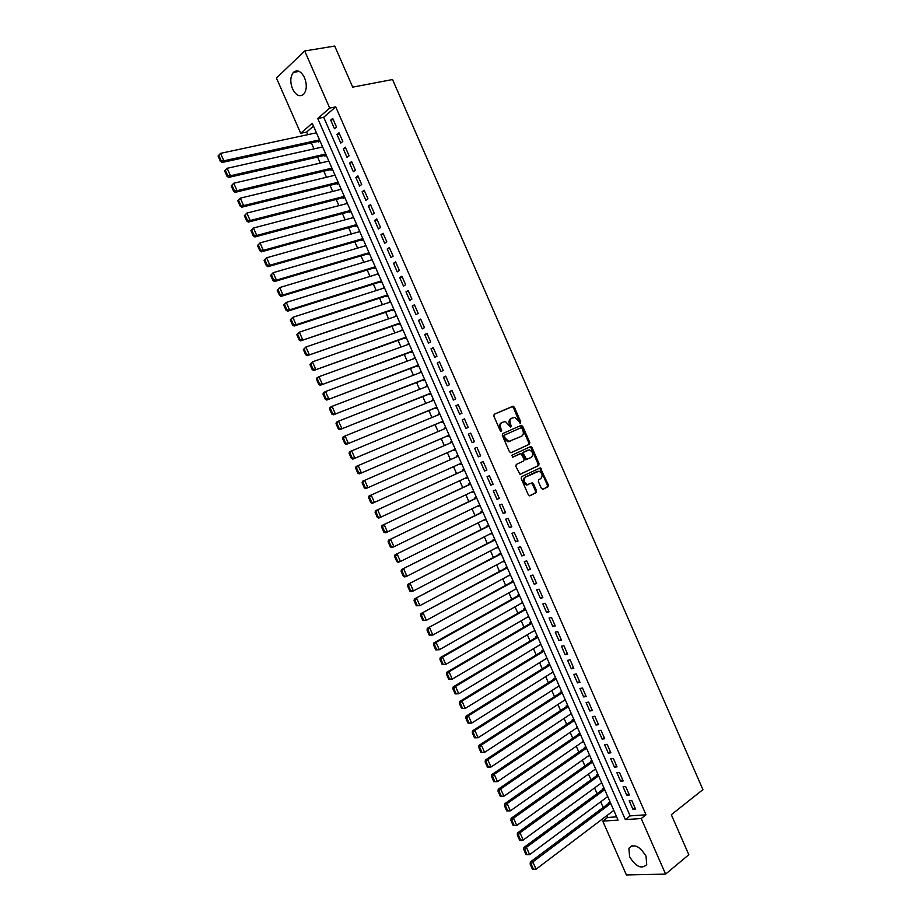 <?xml version="1.0" encoding="UTF-8"?>
<svg xmlns="http://www.w3.org/2000/svg" width="921" height="921" viewBox="0 0 921 921"><rect width="100%" height="100%" fill="white"/><g stroke="black" fill="none" stroke-linecap="round" stroke-linejoin="round"><path stroke-width="1.38" d="M520.434 423.038L520.722 421.76L514.367 407.22L512.755 406.288L494.266 414.22L493.829 416.062L500.287 430.809L501.438 431.454L500.897 428.253C499.93 425.479 500.379 423.522 502.267 422.371L505.433 421.507L510.637 427.263L511.293 425.939L510.464 424.04C509.497 421.277 509.935 419.343 511.8 418.203L514.908 417.351L520.434 423.038M519.858 422.992L513.423 407.646L512.295 406.656L494.105 414.312M500.863 431.431L499.965 428.668L500.897 428.253M510.418 427.183L509.52 424.454L510.464 424.04M629.596 856.737L628.905 848.218C633.97 843.406 639.669 846.042 646.012 856.139L646.715 864.589C641.592 869.447 635.881 866.822 629.596 856.737M292.533 88.888C289.988 82.05 290.276 76.547 293.396 72.391C297.356 69.328 301.075 71.113 304.552 77.732C307.084 84.559 306.808 90.039 303.746 94.172C299.751 97.292 296.021 95.531 292.533 88.888M541.375 488.418L542.976 489.293L547.983 486.806L548.375 484.953L540.27 467.88L521.597 476.652L521.182 478.529L528.343 494.865L529.966 495.74L536.114 492.689L536.517 490.812L533.478 483.859L531.866 482.972L527.284 484.642C523.761 482.454 523.197 479.933 525.58 477.078L538.958 471.161C542.457 473.313 543.045 475.812 540.708 478.667L538.739 479.622L538.336 481.487L541.375 488.418M304.69 50.977L334.714 46.05L352.708 87.138L392.53 79.54L702.93 789.619L671.317 814.717L688.827 854.711L665.595 874.11L626.407 874.95L602.771 821.118L618.06 820.093L312.242 123.276L300.707 133.315L276.438 78.055L304.69 50.977L329.718 108.079L317.733 118.498L625.336 819.598L641.223 818.527L665.595 874.11M335.716 106.871L323.697 117.278L630.137 815.902L646.024 814.797L335.716 106.871L329.718 108.079M646.024 814.797L641.223 818.527M529.379 444.279L529.782 442.448L522.714 426.308L521.113 425.398L502.728 433.572L502.302 435.414L509.474 451.785L511.109 452.695L529.379 444.279L528.424 444.67L528.827 442.851L521.77 426.722L520.296 425.755M532.027 447.583L539.073 463.712L538.681 465.554L519.974 474.292L515.852 466.337L516.267 464.472L523.704 460.972L524.107 459.119L521.01 453.535L512.709 457.196L511.857 455.262L530.427 446.673L532.027 447.583L531.072 447.974L538.117 464.08L539.073 463.712M610.289 802.375L608.562 802.513L608.862 803.204M604.234 788.572L602.507 788.744L602.818 789.424M598.178 774.78L596.463 774.952L596.762 775.643M592.111 760.965L590.407 761.172L590.706 761.863M586.055 747.15L584.351 747.368L584.662 748.059M579.988 733.323L578.296 733.565L578.595 734.256M573.91 719.497L572.24 719.762L572.54 720.452M567.843 705.659L566.173 705.947L566.473 706.637M561.764 691.821L560.106 692.12L560.405 692.811M555.685 677.971L554.039 678.293L554.338 678.984M549.607 664.11L547.96 664.455L548.26 665.146M543.517 650.249L541.882 650.606L542.193 651.308M537.438 636.376L535.803 636.756L536.114 637.459M533.363 631.184L452.28 679.099L448.677 679.226L449.609 679.019L447.353 673.884L446.42 674.091L448.677 679.226M531.348 622.504L529.725 622.907L530.024 623.598M527.249 617.277L528.723 616.529M525.246 608.62L523.635 609.034L523.945 609.737M521.148 603.359L522.644 602.679M519.156 594.724L517.556 595.173L517.855 595.864M515.035 589.44L516.566 588.818M513.055 580.829L511.454 581.289L511.765 581.991M508.922 575.51L510.476 574.946M506.953 566.922L505.364 567.405L505.675 568.107M502.808 561.568L504.386 561.073M500.851 553.014L499.274 553.521L499.573 554.212M496.684 547.627L498.296 547.201M494.738 539.096L493.172 539.614L493.472 540.316M490.559 533.673L492.205 533.305M488.625 525.166L487.071 525.718L487.37 526.409M484.434 519.72L486.104 519.421M482.512 511.236L480.958 511.8L481.269 512.502M478.31 505.756L480.002 505.514M476.399 497.294L474.856 497.881L475.155 498.583M472.174 491.779L473.901 491.607M470.274 483.352L468.743 483.962L469.042 484.653M466.038 477.803L466.291 478.39L467.787 477.688M464.149 469.399L462.63 470.032L462.929 470.723M459.901 463.816L460.178 464.449L461.686 463.77M458.025 455.435L456.505 456.091L456.816 456.781M454.053 450.507L455.573 449.839L454.053 450.507L453.754 449.828M450.68 442.828L450.381 442.138L451.9 441.481M444.267 428.196L445.787 427.54L444.267 428.196L444.544 428.818M447.629 435.863L447.94 436.566L449.436 435.886M438.396 414.818L438.131 414.231L439.662 413.598M441.504 421.91L441.815 422.612L443.312 421.91M432.237 400.796L433.538 399.645M435.38 407.945L435.679 408.648L437.176 407.922M426.089 386.774L427.413 385.692M429.244 393.981L429.554 394.672L431.028 393.935M419.93 372.74L421.277 371.716M423.107 380.005L423.418 380.695L424.892 379.936M413.759 358.706L415.152 357.751M416.971 366.017L417.282 366.719L418.744 365.936M407.6 344.661L409.016 343.763M410.835 352.029L411.146 352.731L412.596 351.926M401.429 330.616L402.88 329.776M404.687 338.03L404.998 338.732L406.437 337.903M395.259 316.548L396.732 315.788M398.54 324.031L398.851 324.733L400.29 323.881M389.088 302.491L390.585 301.789M392.392 310.02L392.703 310.722L394.13 309.847M382.917 288.411L384.437 287.778M386.244 295.998L386.544 296.7L387.971 295.814M376.735 274.331L378.289 273.767M380.085 281.976L380.396 282.678L381.801 281.768M371.934 259.285L370.553 260.252L372.142 259.745M373.926 267.942L374.237 268.644L375.641 267.712M367.767 253.908L368.078 254.61L369.471 253.655M361.596 239.863L361.907 240.565L363.288 239.598M355.437 225.806L355.736 226.508L357.118 225.518M349.266 211.749L349.577 212.452L350.936 211.439M343.084 197.681L343.395 198.383L344.753 197.359M336.913 183.613L337.224 184.315L338.571 183.256M330.731 169.533L331.042 170.235L332.377 169.153M324.549 155.442L324.86 156.144L326.195 155.05M336.487 127.04L332.711 118.406L330.697 120.121L334.473 128.733L336.487 127.04M342.796 141.408L339.009 132.785L336.994 134.478L340.77 143.077L342.796 141.408M349.094 155.787L345.317 147.164L343.28 148.811L347.056 157.41L349.094 155.787M355.391 170.143L351.615 161.532L349.566 163.144L353.342 171.743L355.391 170.143M361.688 184.499L357.912 175.888L355.851 177.477L359.616 186.065L361.688 184.499M367.974 198.844L364.198 190.233L362.126 191.798L365.89 200.387L367.974 198.844M374.26 213.188L370.495 204.577L368.4 206.108L372.165 214.697L374.26 213.188M380.546 227.522L376.781 218.922L374.674 220.418L378.439 228.995L380.546 227.522M386.832 241.843L383.067 233.255L380.949 234.717L384.713 243.282L386.832 241.843M393.106 256.165L389.341 247.576L387.211 249.004L390.976 257.569L393.106 256.165M399.38 270.475L395.616 261.886L393.486 263.291L397.239 271.856L399.38 270.475M405.654 284.773L401.89 276.196L399.737 277.566L403.502 286.12L405.654 284.773M411.929 299.072L408.164 290.495L406 291.83L409.753 300.396L411.929 299.072M418.192 313.359L414.427 304.793L412.251 306.094L416.004 314.648L418.192 313.359M424.454 327.646L420.701 319.08L418.502 320.347L422.255 328.901L424.454 327.646M430.717 341.921L426.953 333.356L424.754 334.599L428.495 343.142L430.717 341.921M436.968 356.185L433.215 347.631L430.993 348.84L434.747 357.383L436.968 356.185M443.22 370.449L439.467 361.895L437.245 363.07L440.986 371.612L443.22 370.449M449.471 384.702L445.718 376.148L443.473 377.299L447.226 385.83L449.471 384.702M455.722 398.954L451.969 390.4L449.713 391.517L453.454 400.048L455.722 398.954M461.962 413.195L458.221 404.653L455.953 405.735L459.683 414.254L461.962 413.195M468.202 427.425L464.46 418.882L462.181 419.941L465.911 428.461L468.202 427.425M474.442 441.654L470.7 433.112L468.398 434.136L472.139 442.656L474.442 441.654M480.67 455.872L476.94 447.341L474.626 448.331L478.356 456.839L480.67 455.872M486.91 470.078L483.168 461.548L480.843 462.515L484.573 471.022L486.91 470.078M493.138 484.285L489.396 475.766L487.059 476.687L490.789 485.194L493.138 484.285M499.355 498.48L495.625 489.96L493.276 490.858L497.006 499.355L499.355 498.48M505.583 512.663L501.853 504.155L499.493 505.019L503.211 513.515L505.583 512.663M511.8 526.847L508.07 518.339L505.698 519.179L509.417 527.664L511.8 526.847M518.016 541.03L514.286 532.522L511.903 533.328L515.622 541.813L518.016 541.03M524.233 555.19L520.503 546.694L518.097 547.465L521.816 555.95L524.233 555.19M530.438 569.351L526.708 560.854L524.302 561.603L528.021 570.076L530.438 569.351M536.644 583.511L532.925 575.015L530.496 575.729L534.215 584.202L536.644 583.511M542.849 597.66L539.13 589.175L536.69 589.843L540.397 598.316L542.849 597.66M549.043 611.797L545.324 603.313L542.872 603.957L546.59 612.43L549.043 611.797M555.248 625.935L551.529 617.45L549.066 618.072L552.773 626.533L555.248 625.935M561.442 640.06L557.723 631.576L555.248 632.163L558.955 640.625L561.442 640.06M567.635 654.175L563.917 645.702L561.43 646.254L565.137 654.716L567.635 654.175M573.818 668.289L570.111 659.816L567.601 660.345L571.308 668.796L573.818 668.289M580 682.392L576.293 673.93L573.771 674.425L577.479 682.864L580 682.392M586.182 696.483L582.475 688.033L579.942 688.494L583.649 696.932L586.182 696.483M592.364 710.575L588.657 702.124L586.113 702.562L589.808 710.989L592.364 710.575M598.535 724.666L594.828 716.216L592.284 716.619L595.979 725.046L598.535 724.666M604.706 738.734L601.01 730.295L598.443 730.664L602.138 739.091L604.706 738.734M610.876 752.814L607.181 744.364L604.602 744.709L608.297 753.125L610.876 752.814M617.047 766.871L613.351 758.432L610.75 758.743L614.445 767.158L617.047 766.871M623.206 780.927L619.511 772.5L616.909 772.777L620.593 781.192L623.206 780.927M629.365 794.973L625.67 786.546L623.057 786.799L626.74 795.203L629.365 794.973M629.204 800.81L632.888 809.214L635.525 809.018L631.829 800.591L629.204 800.81M313.485 126.108L306.624 132.048L307.764 134.662M311.379 142.882L314.003 148.868M317.584 157.031L320.243 163.075M323.801 171.179L326.471 177.269M330.006 185.317L332.7 191.453M336.211 199.454L338.928 205.636M342.416 213.58L345.145 219.808M348.61 227.694L351.362 233.969M354.804 241.809L357.578 248.129M360.997 255.911L363.795 262.278M367.191 270.003L370 276.427M373.373 284.094L376.217 290.564M379.556 298.174L382.411 304.69M385.738 312.254L388.616 318.816M391.909 326.322L394.81 332.93M398.091 340.39L401.003 347.044M404.261 354.435L407.197 361.147M410.421 368.492L413.391 375.238M416.591 382.526L419.573 389.33M422.751 396.56L425.755 403.41M428.91 410.593L431.937 417.489M435.069 424.616L438.108 431.558M441.217 438.626L444.29 445.614M447.376 452.637L450.438 459.637M453.535 466.694L456.586 473.624M459.706 480.739L462.722 487.612M465.865 494.773L468.87 501.6M472.024 508.806L475.006 515.576M478.183 522.829L481.13 529.54M484.342 536.839L487.267 543.505M490.49 550.85L493.391 557.458M496.638 564.849L499.516 571.411M502.774 578.849L505.641 585.353M508.922 592.825L511.754 599.283M515.058 606.812L517.867 613.213M521.194 620.789L523.98 627.132M527.33 634.753L530.093 641.039M533.455 648.706L536.195 654.946M539.579 662.66L542.296 668.853M545.704 676.613L548.398 682.749M551.829 690.554L554.488 696.633M557.942 704.484L560.59 710.505M564.055 718.403L566.68 724.378M570.168 732.322L572.77 738.251M576.27 746.24L578.849 752.112M582.383 760.147L584.927 765.961M588.484 774.043L591.006 779.799M594.575 787.939L597.084 793.637M600.676 801.823L603.163 807.475M606.766 815.695L607.549 817.491L616.644 816.846M318.367 141.35L318.678 142.053L320.001 140.936M315.696 132.969L316.283 132.463M321.832 147.118L322.477 146.589M327.957 161.279L328.67 160.691M334.07 175.427L334.853 174.794M340.171 189.565L341.046 188.897M346.261 203.714L347.229 202.988M352.34 217.851L353.411 217.068M358.396 232L359.593 231.148M364.44 246.137L365.764 245.216M376.701 274.262L378.105 273.341M382.86 288.285L384.276 287.387M389.007 302.307L390.435 301.432M395.167 316.317L396.594 315.466M401.314 330.328L402.753 329.499M407.45 344.327L408.901 343.51M413.598 358.327L415.049 357.532M419.734 372.314L421.196 371.543M425.87 386.29L427.344 385.542M432.007 400.267L433.492 399.53M438.131 414.231L439.628 413.517M450.381 442.138L451.9 441.47M460.178 464.449L461.697 463.816M466.291 478.39L467.822 477.769M472.404 492.321L473.947 491.722M478.517 506.239L480.06 505.664M484.619 520.146L486.184 519.594M490.732 534.053L492.298 533.524M496.833 547.96L498.399 547.442M502.924 561.856L504.512 561.361M509.025 575.74L510.614 575.268M515.115 589.624L516.716 589.164M521.205 603.497L522.817 603.059M527.296 617.358L528.907 616.943M533.374 631.219L534.997 630.827M539.51 645.057L541.088 644.7M545.75 658.872L547.178 658.561M551.955 672.687L553.256 672.422M558.149 686.502L559.335 686.283M564.331 700.317L565.413 700.121M570.49 714.12L571.481 713.959M576.65 727.935L577.559 727.797M582.797 741.739L583.626 741.624M588.922 755.531L589.693 755.439M595.058 769.334L595.749 769.254M601.171 783.126L601.804 783.057M607.284 796.907L607.86 796.861M607.549 817.491L602.771 821.118M306.624 132.048L300.707 133.315M323.697 117.278L317.733 118.498M630.137 815.902L625.336 819.598M330.697 120.121L333.229 119.592M336.994 134.478L339.515 133.925M343.28 148.811L345.789 148.246M349.566 163.144L352.064 162.556M355.851 177.477L358.338 176.867M362.126 191.798L364.601 191.154M368.4 206.108L370.875 205.452M374.674 220.418L377.138 219.739M380.949 234.717L383.401 234.015M387.211 249.004L389.652 248.279M393.486 263.291L395.903 262.543M399.737 277.566L402.155 276.795M406 291.83L408.406 291.048M412.251 306.094L414.646 305.288M418.502 320.347L420.885 319.518M424.754 334.599L427.125 333.747M430.993 348.84L433.365 347.965M437.245 363.07L439.593 362.183M443.473 377.299L445.822 376.378M449.713 391.517L452.05 390.585M455.953 405.735L458.267 404.768M462.181 419.941L464.495 418.951M472.139 442.656L474.43 441.631M468.398 434.136L470.712 433.135M478.356 456.839L480.647 455.803M484.573 471.022L486.852 469.963M490.789 485.194L493.057 484.112M497.006 499.355L499.263 498.249M503.211 513.515L505.456 512.387M509.417 527.664L511.662 526.524M515.622 541.813L517.844 540.65M521.816 555.95L524.037 554.764M528.021 570.076L530.231 568.867M534.215 584.202L536.413 582.97M540.397 598.316L542.584 597.073M546.59 612.43L548.766 611.153M552.773 626.533L554.937 625.232M558.955 640.625L561.108 639.312M565.137 654.716L567.278 653.38M571.308 668.796L573.449 667.437M577.479 682.864L579.608 681.494M583.649 696.932L585.768 695.539M589.808 710.989L591.927 709.573M595.979 725.046L598.074 723.607M602.138 739.091L604.222 737.629M608.297 753.125L610.37 751.651M614.445 767.158L616.517 765.662M620.593 781.192L622.654 779.661M626.74 795.203L628.79 793.66M632.888 809.214L634.926 807.648M511.8 418.203L510.856 418.618C509.002 419.757 508.553 421.691 509.52 424.454M502.267 422.371L501.335 422.785C499.447 423.936 498.986 425.893 499.965 428.668M510.844 452.764L528.424 444.67M521.965 428.449L520.837 427.805L504.72 435L504.42 436.301L505.307 438.304L508.829 441.447L521.528 436.278C523.37 435.126 523.807 433.181 522.829 430.429L521.965 428.449M510.395 441.309L507.885 441.838L504.363 438.707L503.775 435.403L520.837 427.805M520.181 474.315L537.726 465.922L538.117 464.08M519.594 453.949L512.467 457.253M531.336 457.38C533.696 454.525 533.086 452.027 529.529 449.885L523.922 452.004L523.508 453.846L526.593 459.418L531.336 457.38M527.376 450.357L528.124 450.047M527.042 459.395L525.638 459.798L524.567 458.831L522.552 454.226L522.967 452.384L527.169 450.438M531.072 447.974L529.736 446.996M536.874 471.575L537.507 471.333M528.412 484.619L526.317 484.999C522.806 482.811 522.242 480.29 524.613 477.446L536.54 471.702M529.529 495.832L535.159 493.046L535.55 491.169L532.511 484.227L531.302 483.249M542.55 489.373L547.016 487.163L547.408 485.309L540.362 469.203L539.13 468.236M218.07 156.029L220.372 161.256L221.109 160.588L218.795 155.35L218.07 156.029L220.568 153.346L316.433 132.808M319.529 139.877L223.861 160.818L222.03 162.51L319.909 141.005M218.795 155.35L220.568 153.346L223.861 160.818L221.109 160.588M220.372 161.256L222.03 162.51M224.643 170.972L226.946 176.187L227.694 175.531L225.392 170.304L224.643 170.972L227.153 168.29L322.638 146.946M325.735 154.003L230.446 175.761L228.592 177.419L326.172 155.073M225.392 170.304L227.153 168.29L230.446 175.761L227.694 175.531M226.946 176.187L228.592 177.419M231.229 185.892L233.531 191.119L234.279 190.463L231.965 185.236L231.229 185.892L233.738 183.233L328.832 161.071M331.928 168.129L237.031 190.693L235.166 192.316L332.377 169.142M231.965 185.236L233.738 183.233L237.031 190.693L234.279 190.463M233.531 191.119L235.166 192.316M237.802 200.813L240.105 206.028L240.853 205.395L238.551 200.168L237.802 200.813L240.323 198.153L335.025 175.197M338.122 182.254L243.605 205.613L241.728 207.202L338.548 183.198M238.551 200.168L240.323 198.153L243.605 205.613L240.853 205.395M240.105 206.028L241.728 207.202M244.376 215.721L246.678 220.936L247.427 220.315L245.136 215.088L244.376 215.721L246.897 213.073L341.219 189.3M344.316 196.357L250.178 220.533L248.29 222.088L344.719 197.267M245.136 215.088L246.897 213.073L250.178 220.533L247.427 220.315M246.678 220.936L248.29 222.088M250.938 230.618L253.24 235.834L254 235.223L251.709 230.008L250.938 230.618L253.471 227.994L347.413 203.414M350.51 210.46L256.752 235.442L254.841 236.962L350.878 211.312M251.709 230.008L253.471 227.994L256.752 235.442L254 235.223M253.24 235.834L254.841 236.962M257.512 245.516L259.803 250.731L260.574 250.132L258.271 244.917L257.512 245.516L260.033 242.891L353.606 217.517M356.692 224.563L263.314 250.339L261.391 251.824L357.049 225.357M258.271 244.917L260.033 242.891L263.314 250.339L260.574 250.132M259.803 250.731L261.391 251.824M264.074 260.401L266.365 265.616L267.136 265.029L264.845 259.814L264.074 260.401L266.606 257.788L359.789 231.608M362.886 238.654L269.888 265.236L267.942 266.687L363.208 239.402M264.845 259.814L266.606 257.788L269.888 265.236L267.136 265.029M266.365 265.616L267.942 266.687M270.624 275.287L272.927 280.491L273.698 279.926L271.407 274.711L270.624 275.287L273.169 272.685L365.971 245.688M369.056 252.734L276.438 280.122L274.493 281.538L369.367 253.425M271.407 274.711L273.169 272.685L276.438 280.122L273.698 279.926M272.927 280.491L274.493 281.538M277.186 290.15L279.477 295.353L280.26 294.801L277.969 289.597L277.186 290.15L279.719 287.559L372.153 259.768M375.238 266.802L283 294.996L281.032 296.378L375.526 267.458M277.969 289.597L279.719 287.559L283 294.996L280.26 294.801M279.477 295.353L281.032 296.378M283.737 305.012L286.028 310.216L286.822 309.675L284.52 304.471L283.737 305.012L286.281 302.433L378.324 273.848M381.409 280.87L289.551 309.87L287.571 311.217L381.674 281.469M284.52 304.471L286.281 302.433L289.551 309.87L286.822 309.675M286.028 310.216L287.571 311.217M290.288 319.875L292.579 325.067L293.373 324.549L291.082 319.345L290.288 319.875L292.832 317.296L384.494 287.905M387.58 294.939L296.101 324.733L294.11 326.046L387.822 295.48M291.082 319.345L292.832 317.296L296.101 324.733L293.373 324.549M292.579 325.067L294.11 326.046M296.827 334.714L299.118 339.918L299.924 339.4L297.633 334.208L296.827 334.714L299.371 332.159L390.665 301.961M393.751 308.995L300.637 340.862L393.969 309.491M297.633 334.208L299.371 332.159L302.652 339.584L299.924 339.4M299.118 339.918L300.637 340.862M303.366 349.554L305.657 354.746L306.463 354.251L304.172 349.059L303.366 349.554L305.922 347.01L396.836 316.018M399.921 323.041L307.165 355.679L400.117 323.478M304.172 349.059L305.922 347.01L309.191 354.435L306.463 354.251M305.657 354.746L307.165 355.679M309.905 364.394L312.196 369.586L313.013 369.102L310.722 363.899L309.905 364.394L312.461 361.849L402.995 330.063M406.08 337.086L313.693 370.472L406.253 337.477M310.722 363.899L312.461 361.849L315.73 369.275L313.013 369.102M312.196 369.586L313.693 370.472M316.444 379.21L318.724 384.402L319.552 383.93L317.261 378.738L316.444 379.21L316.951 377.875L319 376.689L409.154 344.097M412.24 351.12L320.209 385.277L412.389 351.454M317.261 378.738L319 376.689L322.269 384.103L319.552 383.93M318.724 384.402L320.209 385.277M322.972 394.038L325.263 399.219L326.08 398.758L323.801 393.566L322.972 394.038L323.478 392.668L325.539 391.517L415.313 358.131M418.399 365.142L326.736 400.059L418.525 365.43M323.801 393.566L325.539 391.517L328.797 398.92L326.08 398.758M325.263 399.219L326.736 400.059M329.499 408.843L331.779 414.024L332.619 413.575L330.328 408.394L329.499 408.843L329.994 407.45L332.067 406.334L421.473 372.153M424.546 379.164L333.252 414.841L424.65 379.406M330.328 408.394L332.067 406.334L335.325 413.736L332.619 413.575M331.779 414.024L333.252 414.841M336.027 423.648L338.306 428.818L339.147 428.392L336.856 423.211L336.027 423.648L336.499 422.232L338.594 421.139L427.62 386.164M430.694 393.175L339.757 429.623L430.786 393.371M336.856 423.211L338.594 421.139L341.852 428.541L339.147 428.392M338.306 428.818L339.757 429.623M342.543 438.442L344.822 443.611L345.674 443.197L343.383 438.016L342.543 438.442L343.015 437.003L345.122 435.944L433.768 400.175M436.842 407.186L346.273 444.383L436.911 407.324M343.383 438.016L345.122 435.944L348.38 443.346L345.674 443.197M344.822 443.611L346.273 444.383M349.059 453.224L351.338 458.393L352.19 457.99L349.911 452.81L349.059 453.224L349.52 451.762L439.916 414.185M442.989 421.185L352.778 459.142L443.024 421.265M349.911 452.81L351.638 450.737L354.896 458.14L352.19 457.99M351.338 458.393L352.778 459.142M355.575 468.006L357.855 473.175L358.706 472.784L356.427 467.603L355.575 468.006L356.024 466.521L446.063 428.173M449.126 435.173L359.271 473.889L449.149 435.207M356.427 467.603L358.154 465.531L361.412 472.922L358.706 472.784M357.855 473.175L359.271 473.889M362.091 482.777L364.359 487.934L365.223 487.566L362.943 482.385L362.091 482.777L362.529 481.269L452.199 442.161M455.273 449.16L365.775 488.637L364.359 487.934M362.943 482.385L364.67 480.313L367.928 487.704L365.223 487.566M458.324 456.114L369.022 496.005L458.336 456.148M461.398 463.136L372.268 503.373L370.875 502.693L371.739 502.336L369.459 497.167L368.596 497.536L370.875 502.693M369.459 497.167L371.186 495.084L374.433 502.463L371.739 502.336M368.596 497.536L369.022 496.005M464.426 470.032L375.515 510.741L464.472 470.124M467.534 477.113L378.761 518.097L377.368 517.452L378.243 517.107L375.964 511.938L375.1 512.283L377.368 517.452M375.964 511.938L377.691 509.854L380.937 517.234L378.243 517.107M375.1 512.283L375.515 510.741M470.539 483.951L382.008 525.465L470.596 484.089M473.659 491.077L387.442 531.981L385.243 532.822L383.873 532.2L384.748 531.866L382.468 526.697L381.593 527.031L383.873 532.2M382.468 526.697L384.195 524.602L387.442 531.981L384.748 531.866M381.593 527.031L382.008 525.465M476.641 497.87L388.489 540.178L476.721 498.054M479.783 505.03L393.946 546.729L391.736 547.535L390.366 546.936L391.252 546.614L388.973 541.444L388.098 541.778L390.366 546.936M388.973 541.444L390.688 539.361L393.946 546.729L391.252 546.614M388.098 541.778L388.489 540.178M482.742 511.765L394.971 554.879L482.846 512.007M485.908 518.984L400.439 561.465L398.217 562.236L396.859 561.66L397.745 561.35L395.477 556.192L394.591 556.503L396.859 561.66M395.477 556.192L397.193 554.097L400.439 561.465L397.745 561.35M394.591 556.503L394.971 554.879M488.844 525.672L401.452 569.581L488.97 525.96M492.033 532.925L406.932 576.201L404.687 576.937L403.352 576.385L404.238 576.086L401.97 570.928L401.084 571.227L403.352 576.385M401.97 570.928L403.686 568.833L406.932 576.201L404.238 576.086M401.084 571.227L401.452 569.581M494.945 539.556L407.922 584.282L495.095 539.89M498.146 546.867L413.414 590.925L411.169 591.627L409.833 591.098L410.731 590.822L408.464 585.664L407.566 585.952L409.833 591.098M408.464 585.664L410.179 583.557L413.414 590.925L410.731 590.822M407.566 585.952L407.922 584.282M501.036 553.44L414.404 598.961L501.208 553.832M504.259 560.797L419.907 605.638L416.315 605.799L417.225 605.534L414.957 600.388L414.047 600.653L416.315 605.799M414.957 600.388L416.66 598.282L419.907 605.638L417.225 605.534M414.047 600.653L414.404 598.961M507.126 567.324L420.874 613.639L507.321 567.762M510.372 574.716L426.388 620.34L422.797 620.501L423.706 620.247L421.438 615.101L420.529 615.355L422.797 620.501M421.438 615.101L423.142 612.995L426.388 620.34L423.706 620.247M420.529 615.355L420.874 613.639M513.216 581.186L427.332 628.318L513.423 581.681M516.485 588.634L432.858 635.041L429.267 635.191L430.188 634.949L427.92 629.803L427.01 630.056L429.267 635.191M427.92 629.803L429.623 627.696L432.858 635.041L430.188 634.949M427.01 630.056L427.332 628.318M519.294 595.058L433.803 642.973L436.105 642.386L519.536 595.588M522.587 602.541L439.34 649.731L435.748 649.881L436.669 649.65L434.401 644.504L433.48 644.735L435.748 649.881M434.401 644.504L436.105 642.386L439.34 649.731L436.669 649.65M433.48 644.735L433.803 642.973M525.384 608.908L440.261 657.629L442.575 657.076L525.638 609.495M528.689 616.448L445.81 664.421L442.218 664.559L443.139 664.34L440.871 659.194L439.95 659.413L442.218 664.559M440.871 659.194L442.575 657.076L445.81 664.421L443.139 664.34M439.95 659.413L440.261 657.629M531.463 622.757L446.72 672.272L449.045 671.766L531.739 623.39M447.353 673.884L449.045 671.766L452.28 679.099L449.609 679.019M446.42 674.091L446.72 672.272M537.53 636.607L453.167 686.916L455.515 686.433L537.829 637.286M540.88 644.228L458.739 693.766L455.135 693.881L456.079 693.697L453.823 688.563L452.879 688.747L455.135 693.881M453.823 688.563L455.515 686.433L458.739 693.766L456.079 693.697M452.879 688.747L453.167 686.916M543.609 650.445L459.614 701.549L461.974 701.1L543.931 651.17M546.97 658.112L465.209 708.433L461.605 708.537L462.549 708.364L460.281 703.23L459.337 703.402L461.605 708.537M460.281 703.23L461.974 701.1L465.209 708.433L462.549 708.364M459.337 703.402L459.614 701.549M549.676 664.271L466.061 716.17L468.432 715.755L550.021 665.054M553.061 671.996L471.667 723.089L468.052 723.181L469.008 723.02L466.74 717.885L465.796 718.058L468.052 723.181M466.74 717.885L468.432 715.755L471.667 723.089L469.008 723.02M465.796 718.058L466.061 716.17M555.743 678.098L472.508 730.79L474.891 730.411L556.111 678.927M559.151 685.857L478.114 737.733L474.511 737.813L475.466 737.675L473.198 732.54L472.254 732.702L474.511 737.813M473.198 732.54L474.891 730.411L478.114 737.733L475.466 737.675M472.254 732.702L472.508 730.79M561.81 691.913L478.943 745.4L481.349 745.054L562.19 692.788M565.229 699.718L484.573 752.365L480.958 752.445L481.913 752.319L479.657 747.196L478.701 747.334L480.958 752.445M479.657 747.196L481.349 745.054L484.573 752.365L481.913 752.319M478.701 747.334L478.943 745.4M567.866 705.716L485.379 760.009L487.796 759.687L568.28 706.649M571.319 713.579L491.02 766.997L487.405 767.066L488.372 766.951L486.115 761.828L485.148 761.955L487.405 767.066M486.115 761.828L487.796 759.687L491.02 766.997L488.372 766.951M485.148 761.955L485.379 760.009M573.921 719.52L491.814 774.596L494.243 774.308L574.359 720.498M577.398 727.429L497.467 781.63L493.84 781.687L494.819 781.584L492.562 776.461L491.584 776.576L493.84 781.687M492.562 776.461L494.243 774.308L497.467 781.63L494.819 781.584M491.584 776.576L491.814 774.596M579.965 733.335L498.238 789.182L500.69 788.929L580.426 734.348M583.465 741.267L503.902 796.239L500.287 796.297L501.266 796.205L499.009 791.081L498.031 791.185L500.287 796.297M499.009 791.081L500.69 788.929L503.902 796.239L501.266 796.205M498.031 791.185L498.238 789.182M585.952 747.161L504.673 803.768L507.126 803.549L586.504 748.186M589.544 755.105L510.349 810.848L506.723 810.894L507.701 810.814L505.445 805.702L504.466 805.783L506.723 810.894M505.445 805.702L507.126 803.549L510.349 810.848L507.701 810.814M504.466 805.783L504.673 803.768M591.938 760.988L511.097 818.332L513.561 818.147L592.571 762.012M595.611 768.931L516.773 825.446L513.147 825.481L514.137 825.423L511.892 820.312L510.902 820.381L513.147 825.481M511.892 820.312L513.561 818.147L516.773 825.446L514.137 825.423M510.902 820.381L511.097 818.332M597.936 774.803L517.51 832.906L519.997 832.745L598.638 775.839M601.678 782.746L523.209 840.044L519.582 840.067L520.572 840.021L518.327 834.91L517.326 834.967L519.582 840.067M518.327 834.91L519.997 832.745L523.209 840.044L520.572 840.021M517.326 834.967L517.51 832.906M603.934 788.606L523.922 847.458L526.421 847.343L604.706 789.665M607.733 796.561L529.644 854.63L526.006 854.653L527.008 854.607L524.751 849.496L523.75 849.542L526.006 854.653M524.751 849.496L526.421 847.343L529.644 854.63L527.008 854.607M523.75 849.542L523.922 847.458M609.932 802.398L530.335 862.01L532.856 861.918L610.773 803.469M613.8 810.376L536.068 869.205L532.43 869.217L533.432 869.194L531.187 864.082L530.174 864.117L532.43 869.217M531.187 864.082L532.856 861.918L536.068 869.205L533.432 869.194M530.174 864.117L530.335 862.01M519.778 422.175L520.722 421.76M500.794 430.568L501.738 430.165M510.349 426.342L511.293 425.939M511.811 406.714L512.755 406.288M513.423 407.646L514.367 407.22M521.77 426.722L522.714 426.308M528.827 442.851L529.782 442.448M503.775 435.403L504.72 435M503.476 436.704L504.42 436.301M504.363 438.707L505.307 438.304M537.726 465.922L538.681 465.554M519.525 453.984L520.469 453.593M522.967 452.384L523.922 452.004M522.552 454.226L523.508 453.846M524.567 458.831L525.523 458.451M524.613 477.446L525.58 477.078M532.511 484.227L533.478 483.859M535.55 491.169L536.517 490.812M535.159 493.046L536.114 492.689M540.362 469.203L541.318 468.835M547.408 485.309L548.375 484.953M547.016 487.163L547.983 486.806M628.905 848.218L632.117 845.674M293.396 72.391L299.141 71.378M512.295 406.656L513.227 406.23M520.664 425.744L521.608 425.329M507.885 441.838L508.829 441.447M525.638 459.798L526.593 459.418M529.989 447.007L530.945 446.616M526.317 484.999L527.284 484.642M531.475 483.272L532.43 482.915M539.303 468.248L540.27 467.88"/></g></svg>
